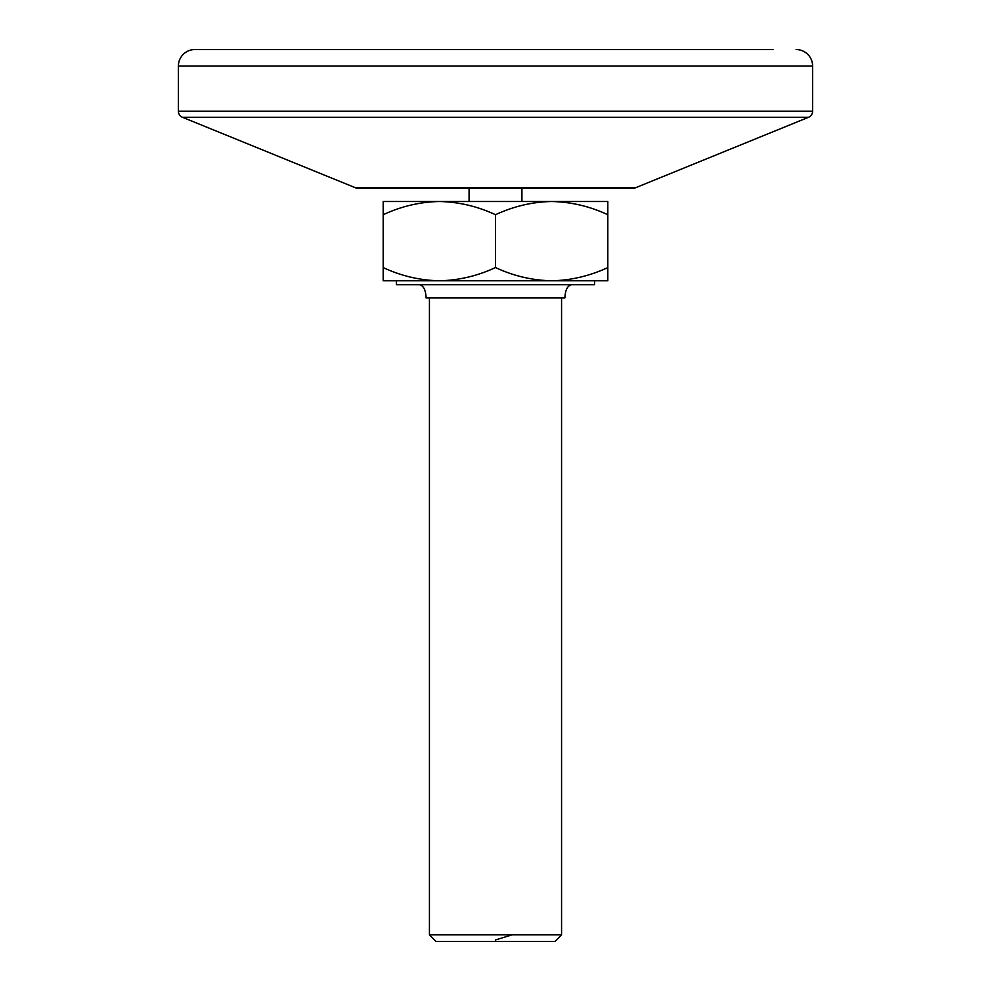 <?xml version="1.0" encoding="UTF-8"?>
<svg xmlns="http://www.w3.org/2000/svg" width="991" height="991" viewBox="0 0 991 991"><rect width="100%" height="100%" fill="white"/><g stroke="black" fill="none" stroke-linecap="round" stroke-linejoin="round"><path stroke-width="1.49" d="M182.493 117.297L355.558 187.807A6.603 6.603 0 0 0 358.048 188.29L632.952 188.29A6.603 6.603 0 0 0 635.442 187.807L808.507 117.297L182.493 117.297A6.603 6.603 0 0 1 178.38 111.178L178.38 66.063A16.513 16.513 0 0 1 194.893 49.55L772.98 49.55M178.38 111.178L812.62 111.178A6.603 6.603 0 0 1 808.507 117.297M812.62 111.178L812.62 66.063A16.513 16.513 0 0 0 796.107 49.55M218.02 49.55L194.893 49.55M571.473 284.751C567.496 285.594 565.291 289.991 564.87 297.957L426.13 297.957C425.709 289.991 423.504 285.594 419.527 284.751M561.563 934.847L554.96 941.45L436.04 941.45L429.437 934.847L561.563 934.847L561.563 297.957M429.437 934.847L429.437 297.957M469.077 188.29L469.077 201.507M521.923 188.29L521.923 201.507M594.6 280.787L594.6 284.751L396.4 284.751L396.4 280.787M439.347 280.787L383.183 280.787L383.183 267.57C401.169 275.956 419.887 280.354 439.347 280.787C458.635 280.391 477.352 275.981 495.5 267.57C513.487 275.956 532.204 280.354 551.653 280.787L439.347 280.787L551.653 280.787C570.952 280.391 589.67 275.981 607.817 267.57L607.817 214.713C589.831 206.339 571.113 201.929 551.653 201.507C532.365 201.891 513.648 206.301 495.5 214.713C477.513 206.339 458.796 201.929 439.347 201.507C420.048 201.891 401.33 206.301 383.183 214.713L383.183 201.507L607.817 201.507L607.817 214.713M495.5 267.57L495.5 214.713M383.183 267.57L383.183 214.713M607.817 267.57L607.817 280.787L551.653 280.787M495.5 939.951L512.013 934.847M355.558 187.807L635.442 187.807M812.62 66.063L178.38 66.063"/></g></svg>
